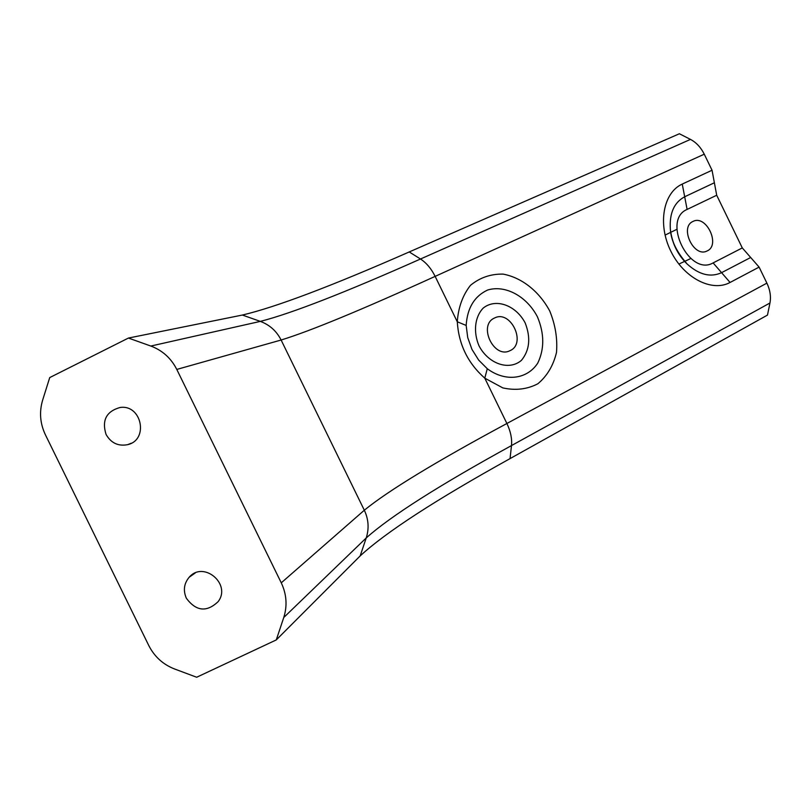 <?xml version="1.0" encoding="UTF-8"?>
<svg xmlns="http://www.w3.org/2000/svg" width="811" height="811" viewBox="0 0 811 811"><rect width="100%" height="100%" fill="white"/><g stroke="black" fill="none" stroke-linecap="round" stroke-linejoin="round"><path stroke-width="1.22" d="M712.048 170.239L682.254 184.077C663.246 192.552 657.457 224.059 670.687 250.893C683.632 277.869 711.825 292.477 730.072 282.461L759.106 267.103L742.288 247.923L716.701 195.248L712.048 170.239L704.262 154.191C700.846 147.389 696.254 142.452 690.475 139.401L679.385 133.754L409.241 251.947C331.334 286.182 275.71 307.217 242.377 315.043L128.432 338.055L150.826 346.044C162.403 350.382 171.06 358.178 176.788 369.431L281.265 582.835C286.628 594.23 287.449 605.787 283.759 617.506L276.277 639.92L196.667 677.246L174.446 668.933C163.001 664.442 154.445 656.657 148.798 645.576L45.386 434.767C40.063 423.494 39.141 411.968 42.628 400.188L49.724 377.581L128.432 338.055M759.106 267.103L766.892 283.13L506.895 423.494C510.626 431.34 512.157 438.7 511.498 445.574L769.953 303C771.139 296.633 770.126 290.003 766.892 283.13M276.277 639.92L360.165 555.92C385.732 532.3 435.689 499.86 510.048 458.61L767.48 315.084L769.953 303M682.254 184.077L684.687 196.769C674.154 202.415 669.369 213.161 670.332 229.016L670.352 229.229C671.924 242.641 677.499 254.208 687.059 263.93L687.191 264.051C699.102 274.807 710.568 277.686 721.577 272.668L713.112 262.916C689.34 276.855 661.614 219.923 687.11 209.42L684.687 196.769L714.379 182.769M692.959 221.464C706.209 214.195 721.009 245.327 706.999 251.004C693.881 258.02 679.223 227.242 692.939 221.464L692.959 221.464M487.279 368.731L484.785 378.159L502.84 387.911C515.614 390.699 527.292 389.31 537.896 383.735C547.141 375.98 553.345 365.548 556.498 352.45C557.603 338.542 555.342 324.724 549.736 310.988C539.153 291.301 521.777 277.575 503.084 274.108C490.716 273.875 479.848 277.615 470.471 285.34C462.716 295.214 458.316 307.359 457.282 321.774L466.163 325.434C467.298 307.937 474.465 296.127 487.675 290.014C505.435 284.6 526.937 296.431 537.48 316.949C544.414 333.676 544.495 349.075 537.734 363.146C527.099 379.457 505.334 382.174 487.279 368.731L478.662 360.084L471.982 349.44L467.724 337.569L466.163 325.434M176.788 369.431L281.113 340.022C310.278 331.06 361.615 309.853 435.142 276.379L457.282 321.774C458.702 344.422 467.876 363.216 484.785 378.159L506.895 423.494C435.791 461.763 388.266 490.665 364.321 510.22C368.589 519.314 369.218 528.549 366.227 537.946C390.638 516.161 439.055 485.363 511.498 445.574L510.048 458.61M494.446 318.064C510.687 309.265 526.988 343.783 509.876 350.717C493.838 359.07 477.791 325.181 494.426 318.074L494.446 318.064M186.368 598.265C196.15 611.362 206.754 612.467 218.169 601.6C231.601 584.062 203.47 560.421 189.206 577.219C183.965 583.484 183.022 590.499 186.368 598.265M106.069 434.463C101.669 420.362 106.322 411.38 120.038 407.497C141.773 404.111 149.042 440.028 127.591 444.671C118.193 446.435 111.026 443.029 106.069 434.463M730.072 282.461L721.577 272.668L750.682 257.493M742.288 247.923L713.112 262.916M687.11 209.42L716.701 195.248M690.475 139.401L420.493 259.003C426.363 262.815 431.249 268.603 435.142 276.379L704.262 154.191M479.027 345.871C473.087 331.861 474.78 316.919 483.194 308.099C495.774 297.901 515.928 305.21 525.193 322.971C530.921 337.761 529.664 350.22 521.432 360.358C509.196 370.951 488.577 364.088 479.027 345.871M283.759 617.506L366.227 537.946L360.165 555.92M409.241 251.947L420.493 259.003C344.928 292.599 291.544 313.401 260.341 321.389C269.627 324.836 276.551 331.05 281.113 340.022L364.321 510.22L281.265 582.835M242.377 315.043L260.341 321.389L150.826 346.044M670.352 229.229C670.961 240.269 676.567 251.886 687.191 264.051M670.332 229.016C671.782 242.651 677.347 254.289 687.039 263.94M195.198 573.012L189.206 577.219M127.591 444.671L131.311 443.222M678.848 264.072L690.79 258.527M665.061 235.109L676.891 229.32"/></g></svg>
